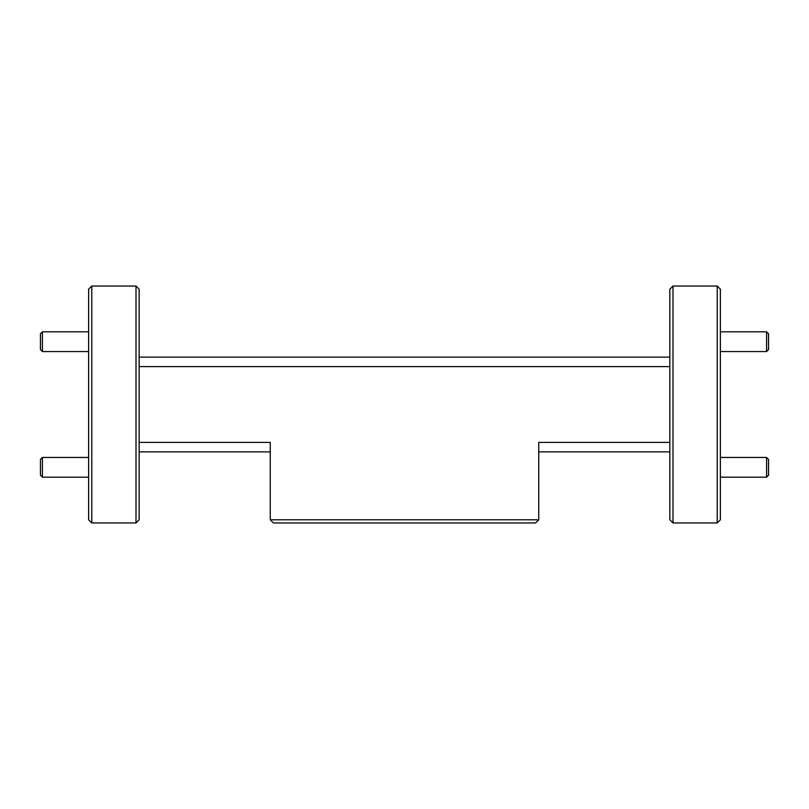 <?xml version="1.0" encoding="UTF-8"?>
<svg xmlns="http://www.w3.org/2000/svg" width="809" height="809" viewBox="0 0 809 809"><rect width="100%" height="100%" fill="white"/><g stroke="black" fill="none" stroke-linecap="round" stroke-linejoin="round"><path stroke-width="1.21" d="M766.578 457.449L768.55 459.421L768.55 475.217L766.578 477.189L766.578 457.449L720.374 457.449M766.578 331.811L768.55 333.783L768.55 349.579L766.578 351.551L766.578 331.811L720.374 331.811M42.422 351.551L40.45 349.579L40.45 333.783L42.422 331.811L42.422 351.551L88.626 351.551M42.422 477.189L40.45 475.217L40.45 459.421L42.422 457.449L42.422 477.189L88.626 477.189M88.626 519.793L88.626 289.207L91.781 286.042L91.781 522.958L88.626 519.793M136.003 286.042L139.158 289.207L139.158 519.793L136.003 522.958L136.003 286.042L91.781 286.042M672.997 522.958L669.842 519.793L669.842 289.207L672.997 286.042L672.997 522.958L717.219 522.958L717.219 286.042L672.997 286.042M717.219 286.042L720.374 289.207L720.374 519.793L717.219 522.958M669.842 451.877L538.743 451.877M270.257 451.877L139.158 451.877M139.158 357.123L669.842 357.123M538.743 519.793L535.588 522.958L273.412 522.958L270.257 519.793L538.743 519.793L538.743 442.402L669.842 442.402M139.158 442.402L270.257 442.402L270.257 519.793M669.842 366.598L139.158 366.598M766.578 477.189L720.374 477.189M766.578 351.551L720.374 351.551M42.422 331.811L88.626 331.811M42.422 457.449L88.626 457.449M136.003 522.958L91.781 522.958"/></g></svg>
